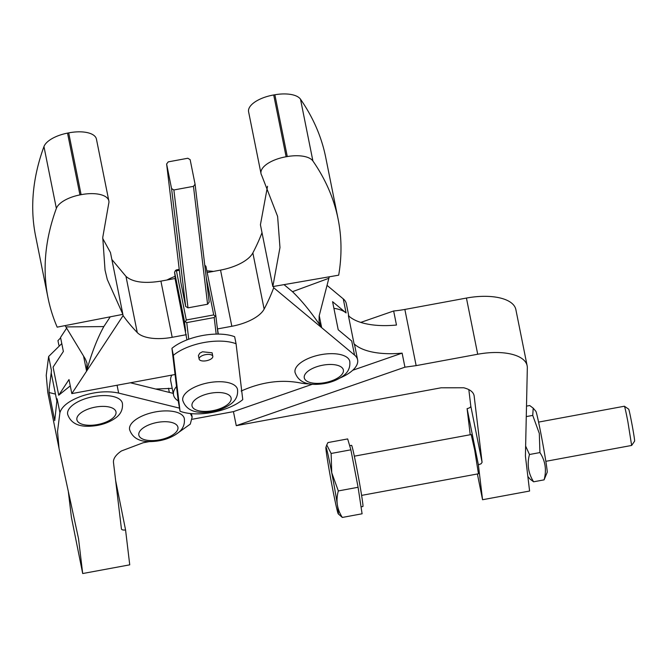<?xml version="1.0" encoding="UTF-8"?>
<svg xmlns="http://www.w3.org/2000/svg" width="668" height="668" viewBox="0 0 668 668"><rect width="100%" height="100%" fill="white"/><g stroke="black" fill="none" stroke-linecap="round" stroke-linejoin="round"><path stroke-width="1" d="M213.359 271.417A39.88 17.543 168.6 0 0 206.855 270.907M175.074 276.368A39.88 17.543 168.6 0 0 166.983 279.992M66.625 328.172L60.546 337.423L63.368 351.468L53.081 367.116L58.726 395.214L69.004 379.566L71.827 393.611L175.074 374.514L176.511 386.521A35.897 15.79 168.6 0 0 173.538 394.997A35.897 15.79 168.6 0 0 178.239 400.925L180.043 411.229L173.346 355.343L171.935 348.32L175.074 374.514M218.027 334.092L216.983 325.374L218.311 334.092A39.88 17.543 168.6 0 0 186.957 339.887L175.049 278.506L160.913 281.119C144.33 283.775 132.681 282.188 125.976 276.377L111.806 259.426M186.33 334.693L172.194 337.307A35.897 15.79 -11.4 0 1 137.266 332.564A592.524 260.654 -11.4 0 1 123.096 315.613L122.845 314.369M123.096 315.613L71.827 393.611M217.693 328.89L231.829 326.276A35.897 15.79 168.6 0 0 264.136 309.1A592.524 260.654 168.6 0 0 273.713 287.749L273.454 286.463M207.189 272.561L220.54 270.089A35.897 15.79 168.6 0 0 252.855 252.913A592.524 260.654 168.6 0 0 262.006 232.689M273.713 287.749L321.659 327.679A199.415 59.819 69.8 0 0 292.484 291.682L328.856 278.289L319.17 315.906L319.037 321.617L321.659 327.679L354.541 355.067L351.727 341.022L338.217 329.775L332.572 301.677L346.082 312.925A35.897 15.79 -11.4 0 0 333.908 308.315M327.036 285.37L343.26 298.88L346.082 312.925M348.813 316.064L346.316 303.648A35.897 15.79 168.6 0 0 343.26 298.88M175.751 282.013L174.557 272.06L176.168 269.947L179.241 269.371M188.735 339.227L186.748 322.619L184.435 321.224L185.629 331.178M186.957 339.887A39.88 17.543 168.6 0 0 171.935 348.32M174.557 272.06L184.435 321.224M110.245 316.824L103.832 326.577A199.415 71.426 -90.5 0 0 86.59 371.149L87.024 363.25L85.412 359.134L65.898 326.919A685.117 301.393 -11.4 0 1 65.08 325.617M103.832 326.577L65.898 326.919M102.697 238.426L110.462 252.562L122.879 314.361L57.172 327.153A753.629 331.528 168.6 0 1 48.497 300.149A753.629 331.528 -11.4 0 1 48.004 297.803A753.629 331.528 -11.4 0 1 56.362 208.391A26.319 11.581 -11.4 0 1 64.495 200.4A26.319 11.581 -11.4 0 1 79.951 194.906L81.112 194.68A26.319 11.581 -11.4 0 1 101.937 195.023A26.319 11.581 -11.4 0 1 108.851 200.926A26.319 11.581 -11.4 0 1 108.7 203.606L102.747 237.466L105.035 270.106L107.297 279.516L122.879 314.361M56.738 400.466L51.403 373.88A35.897 15.79 -11.4 0 1 51.478 370.698L49.081 389.502A403.731 177.604 168.6 0 0 49.09 392.525L54.734 420.615L57.114 398.796A35.897 15.79 -11.4 0 1 57.122 398.788L59.911 412.69C61.982 406.035 69.489 400.424 82.44 395.84C95.766 391.648 107.832 390.73 118.645 393.085L179.416 408.115M58.726 395.214L70.274 385.87M130.402 382.772L173.212 393.368M172.202 388.333L155.694 389.035M173.538 394.997L170.724 380.944A35.897 15.79 -11.4 0 1 171.843 375.115M218.311 334.092A39.88 17.543 -11.4 0 1 234.652 336.714L236.063 343.744L242.76 399.631A39.88 17.543 -11.4 0 1 180.043 411.229M310.086 383.916A35.897 15.79 -11.4 0 1 299.414 382.772C280.552 379.357 261.138 382.113 241.165 391.039M354.541 355.067A35.897 15.79 -11.4 0 1 357.605 359.835A35.897 15.79 -11.4 0 1 340.354 377.837M300.341 363.016A27.922 12.283 -11.4 0 1 300.525 362.874A27.922 12.283 -11.4 0 1 330.025 353.689A27.922 12.283 -11.4 0 1 349.781 361.405C350.424 367.5 348.12 372.41 342.868 376.134C335.862 381.077 327.429 383.799 317.559 384.3C305.485 384.968 297.978 381.002 295.039 372.402A27.922 12.283 -11.4 0 1 300.341 363.016M204.775 265.188L205.919 266.265L215.797 315.421L214.186 317.542L216.173 334.1M216.983 325.374L215.797 315.421M292.484 291.682L284.017 284.635M329.316 276.794A685.117 301.393 -11.4 0 1 328.856 278.289M272.828 286.572L279.976 247.544L277.612 216.415L261.656 175.258A26.319 11.581 168.6 0 1 261.013 173.596A26.319 11.581 168.6 0 1 266.223 164.587A26.319 11.581 168.6 0 1 286.121 156.763L287.282 156.562A26.319 11.581 168.6 0 1 303.322 156.27A26.319 11.581 168.6 0 1 312.908 160.996A753.629 331.528 168.6 0 1 338.117 219.112A753.629 331.528 168.6 0 1 340.981 246.15A753.629 331.528 168.6 0 1 338.693 275.174L272.828 286.572L260.42 224.765L267.534 186.288M357.605 359.835L354.783 345.79A35.897 15.79 168.6 0 0 354.048 343.778A62.191 27.355 168.6 0 0 377.645 352.921A62.191 27.355 168.6 0 0 402.119 353.13L404.933 367.175L236.263 425.675L233.441 411.63L192.25 419.253M149.624 441.556L143.169 442.75L121.484 450.942A31.905 14.036 168.6 0 0 113.485 462.523L121.426 528.889A3.991 1.754 168.6 0 0 121.442 528.947A3.991 1.754 168.6 0 0 122.728 529.908A3.991 1.754 168.6 0 0 125.559 529.908L129.742 564.836L82.698 573.536L78.515 538.608L59.285 449.656L47.762 392.35L46.234 375.316L48.63 356.503L61.782 343.586M206.295 277.913L213.727 314.912L186.288 319.989L176.419 270.824L175.308 270.565M176.419 270.824L179.35 270.281M186.288 319.989L185.537 321.483M186.748 322.619L214.186 317.542M213.727 314.912L214.937 316.048M176.511 386.521L178.239 400.925M173.346 355.343A39.88 17.543 -11.4 0 1 236.063 343.744M48.004 297.803L35.588 235.996A753.629 331.528 -11.4 0 1 43.954 146.584A26.319 11.581 -11.4 0 1 52.087 138.593A26.319 11.581 -11.4 0 1 67.535 133.107L68.695 132.882A26.319 11.581 -11.4 0 1 89.52 133.216A26.319 11.581 -11.4 0 1 96.434 139.119L108.851 200.926M55.461 394.103L49.09 392.525M59.051 448.529L57.523 431.503L59.911 412.69M338.117 219.112L325.7 157.306A753.629 331.528 168.6 0 0 300.5 99.198A26.319 11.581 168.6 0 0 290.914 94.464A26.319 11.581 168.6 0 0 274.865 94.764L273.705 94.965A26.319 11.581 168.6 0 0 253.807 102.788A26.319 11.581 168.6 0 0 248.596 111.79L261.013 173.596M82.698 573.536L71.418 517.349L68.311 491.381M199.122 359.067L198.421 355.56L199.74 353.213L202.504 351.769L212.107 352.804L212.808 356.32A6.981 3.073 -11.4 0 1 211.489 358.666A6.981 3.073 -11.4 0 1 208.725 360.11A6.981 3.073 -11.4 0 1 199.122 359.067A6.981 3.073 -11.4 0 1 200.45 356.72A6.981 3.073 -11.4 0 1 203.214 355.276A6.981 3.073 -11.4 0 1 212.808 356.32M188.259 390.922A27.922 12.283 168.6 0 0 188.075 391.064A27.922 12.283 168.6 0 0 182.773 400.449C185.712 409.05 193.219 413.016 205.293 412.348C215.154 411.847 223.596 409.125 230.602 404.182C235.854 400.458 238.159 395.548 237.516 389.452A27.922 12.283 168.6 0 0 217.751 381.737A27.922 12.283 168.6 0 0 188.259 390.922M190.355 413.525L192.159 417.066L190.28 424.122L174.907 435.068M73.146 404.783A27.922 12.283 168.6 0 0 72.954 404.925A27.922 12.283 168.6 0 0 67.66 414.31C70.591 422.911 78.106 426.877 90.18 426.209C100.041 425.708 108.475 422.986 115.481 418.043C120.733 414.319 123.037 409.409 122.403 403.313A27.922 12.283 168.6 0 0 102.638 395.598A27.922 12.283 168.6 0 0 73.146 404.783M135.078 420.105A27.922 12.283 168.6 0 0 134.894 420.247A27.922 12.283 168.6 0 0 129.592 429.633C132.531 438.233 140.038 442.199 152.112 441.531C161.982 441.03 170.415 438.308 177.421 433.365C182.673 429.641 184.978 424.731 184.335 418.636A27.922 12.283 168.6 0 0 164.578 410.92A27.922 12.283 168.6 0 0 135.078 420.105M125.559 529.908L115.631 480.492M166.624 163.994L168.227 161.873L187.825 158.249L190.138 159.644L195.081 184.226L209.193 302.111L207.589 304.232L187.992 307.856L185.679 306.462L180.736 281.879L166.624 163.994L171.559 188.576L185.679 306.462M187.992 307.856L173.872 189.971L193.469 186.347L207.589 304.232M60.629 337.833L57.957 340.638L58.876 345.222M173.872 189.971L171.559 188.576M195.081 184.226L193.469 186.347M477.395 473.979L482.563 499.731L529.599 491.03L525.415 456.102L527.328 367.843A47.862 21.05 168.6 0 0 527.144 365.78L515.863 309.593A47.862 21.05 168.6 0 0 501.518 298.329A47.862 21.05 168.6 0 0 466.431 298.062L404.858 309.443A62.191 27.355 -11.4 0 1 393.652 310.987L396.475 325.04A62.191 27.355 168.6 0 1 372.001 324.823C361.204 323.354 353.339 320.306 348.412 315.688L354.048 343.778M527.144 365.78A47.862 21.05 168.6 0 0 512.799 354.516A47.862 21.05 168.6 0 0 477.712 354.24L416.147 365.63L404.858 309.443M360.753 322.402L393.652 310.987M468.827 389.611L470.806 406.144A3.991 1.754 -11.4 0 1 469.804 407.589A3.991 1.754 -11.4 0 1 467.099 408.616L470.222 434.743M482.563 499.731L478.38 464.803L481.094 463.776L482.087 462.331L474.146 395.965C473.554 392.149 470.105 389.427 463.776 387.782L441.114 387.791L236.263 425.675M473.954 395.005L474.063 395.481M404.933 367.175L416.147 365.63M467.099 408.616L478.38 464.803M354.341 456.177L471.199 434.559L474.706 450.14L478.455 473.779L361.588 495.397M402.119 353.13L352.737 370.256M312.532 384.2L233.441 411.63M168.495 388.233L169.338 392.408M539.31 433.44L539.928 452.57C545.355 460.92 546.741 470.013 544.094 479.858L547.167 472.385A31.112 0.969 -100.5 0 0 541.272 435.553A31.112 0.969 -100.5 0 0 540.946 433.858A31.112 0.969 -100.5 0 0 535.87 411.296L533.206 408.156L532.738 415.404L539.31 433.44M526.501 406.119L529.707 405.526L533.206 408.156M526.275 416.598L532.738 415.404M527.862 476.493L530.133 479.156L533.623 481.795C528.279 473.428 526.885 464.327 529.465 454.507L525.632 446.057M529.465 454.507L539.928 452.57M533.623 481.795L544.094 479.858M538.575 422.101L624.396 406.227A19.94 0.626 79.5 0 1 624.413 406.236A19.94 0.626 79.5 0 1 627.786 421.249A19.94 0.626 79.5 0 1 627.895 421.809L631.644 445.447L545.831 461.321M631.661 445.439L634.6 441.164A16.274 0.509 -100.5 0 0 631.527 421.884A16.274 0.509 -100.5 0 0 631.435 421.424A16.274 0.509 -100.5 0 0 628.688 409.175L624.413 406.236M349.665 445.681L351.577 445.331A31.112 0.969 79.5 0 1 356.871 468.752A31.112 0.969 79.5 0 1 357.038 469.629A31.112 0.969 79.5 0 1 362.891 506.511L361.046 506.853M350.875 449.815L347.669 438.926L327.921 442.575L326.761 444.938L331.128 453.472L350.875 449.815L358.09 487.281L338.334 490.93C335.712 500.507 337.039 509.342 342.333 517.441L338.242 513.859A33.901 1.06 79.5 0 1 332.539 488.375A33.901 1.06 79.5 0 1 325.934 447.284A33.901 1.06 79.5 0 1 331.745 472.752L338.334 490.93M342.333 517.441L362.089 513.792L358.09 487.281M331.128 453.472L331.745 472.752A33.901 1.06 79.5 0 1 338.242 513.859M172.194 337.307L160.913 281.119M137.266 332.564L125.976 276.377M83.592 356.236L86.59 371.149M220.54 270.089L231.829 326.276M252.855 252.913L264.136 309.1M321.659 327.679L319.237 315.638M51.478 370.698A35.897 15.79 -11.4 0 1 51.478 370.69L48.63 356.503M118.645 393.085L117.067 385.244M339.453 376.802A19.94 8.776 -11.4 0 1 312.039 382.948A19.94 8.776 -11.4 0 1 308.057 371.149A19.94 8.776 -11.4 0 1 308.19 371.049A19.94 8.776 -11.4 0 1 335.603 364.903A19.94 8.776 -11.4 0 1 339.586 376.702A19.94 8.776 -11.4 0 1 339.453 376.802M43.954 146.584L56.362 208.391M67.535 133.107L79.951 194.906M68.695 132.882L81.112 194.68M312.908 160.996L300.5 99.198M287.282 156.562L274.865 94.764M286.121 156.763L273.705 94.965M227.187 404.85A19.94 8.776 -11.4 0 1 199.774 410.995A19.94 8.776 -11.4 0 1 195.791 399.197A19.94 8.776 -11.4 0 1 195.924 399.097A19.94 8.776 -11.4 0 1 223.337 392.951A19.94 8.776 -11.4 0 1 227.32 404.75A19.94 8.776 -11.4 0 1 227.187 404.85M80.669 413.058A19.94 8.776 168.6 0 0 84.661 424.856A19.94 8.776 168.6 0 0 112.074 418.711A19.94 8.776 168.6 0 0 112.207 418.611A19.94 8.776 168.6 0 0 108.216 406.812A19.94 8.776 168.6 0 0 80.803 412.958A19.94 8.776 168.6 0 0 80.669 413.058M142.61 428.38A19.94 8.776 168.6 0 0 146.593 440.179A19.94 8.776 168.6 0 0 174.006 434.033A19.94 8.776 168.6 0 0 174.139 433.933A19.94 8.776 168.6 0 0 170.156 422.134A19.94 8.776 168.6 0 0 142.743 428.28A19.94 8.776 168.6 0 0 142.61 428.38M466.431 298.062L477.712 354.24M470.806 406.144L482.087 462.331M191.465 413.634L192.159 417.066M325.934 447.284L326.761 444.938"/></g></svg>

